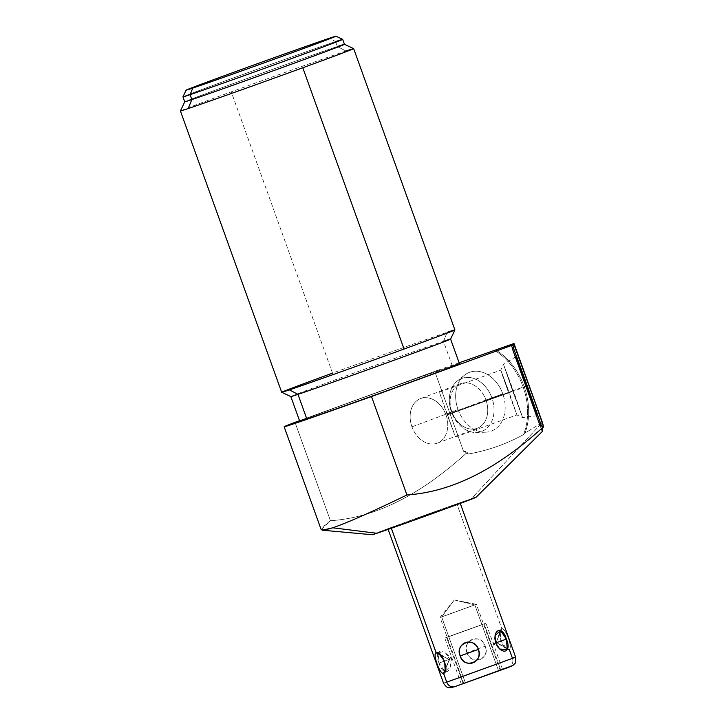 <?xml version="1.0" encoding="UTF-8"?>
<svg xmlns="http://www.w3.org/2000/svg" width="724" height="724" viewBox="0 0 724 724"><rect width="100%" height="100%" fill="white"/><g stroke="black" fill="none" stroke-linecap="round" stroke-linejoin="round"><path stroke-width="0.54" stroke-dasharray="3.62 2.71" d="M376.833 533.28A55.133 0.516 160.2 0 1 402.662 523.262A55.133 0.516 160.2 0 1 471.333 498.809L542.403 422.418L525.018 433.061L523.515 434.59C506.121 444.165 487.623 450.654 468.012 454.066L468.03 453.07L466.156 453.387C427.793 487.831 382.607 517.135 330.443 520.737L321.166 529.588L323.148 526.429L330.443 520.737C382.607 517.135 427.793 487.831 466.156 453.387L465.478 451.486L463.541 451.296A59.685 45.178 -110.4 0 0 468.012 454.066C487.623 450.654 506.121 444.165 523.515 434.59A59.685 45.178 -110.4 0 0 494.583 350.362A59.685 45.178 -110.4 0 1 523.515 434.59L525.018 433.061L542.403 422.418L471.333 498.809A55.133 0.516 160.2 0 1 475.949 497.379M509.253 649.392L496.175 642.514L501.841 628.803C505.614 627.654 512.972 648.089 509.253 649.392L506.719 648.804L500.755 640.858L500.184 630.948L501.841 628.803L496.175 642.514L509.253 649.392C503.433 652.143 495.605 629.898 501.841 628.803L456.935 504.067L388.019 529.027L460.147 503.062L456.935 504.067L501.841 628.803C505.325 626.921 513.244 649.138 509.253 649.392L512.42 658.197L515.642 657.202M372.217 534.728A55.133 0.516 160.2 0 1 412.535 519.669A55.133 0.516 160.2 0 1 471.333 498.809M435.622 373.756L463.541 451.296L435.622 373.756L436.988 372.362L436.409 370.751L299.528 420.68L436.599 370.706A59.685 45.178 -110.4 0 0 435.622 373.756L436.988 372.362A59.685 45.178 69.6 0 1 437.676 370.308L436.599 370.706A59.685 45.178 -110.4 0 0 435.622 373.756M459.134 362.796L436.599 370.706L459.134 362.796M458.039 409.558A31.331 23.711 69.6 0 1 469.804 372.227A31.331 23.711 69.6 0 1 502.791 393.847A31.331 23.711 69.6 0 1 491.026 431.178A31.331 23.711 69.6 0 1 458.039 409.558A31.331 23.711 69.6 0 1 464.356 375.276A31.331 23.711 69.6 0 1 502.791 393.847L491.895 397.856A28.299 21.421 -110.4 0 0 457.17 381.086A28.299 21.421 -110.4 0 0 451.468 412.047L458.039 409.558L451.468 412.047A28.299 21.421 -110.4 0 0 476.301 432.5A28.299 21.421 -110.4 0 0 491.895 397.856L502.791 393.847A31.331 23.711 69.6 0 1 485.542 432.201A31.331 23.711 69.6 0 1 458.039 409.558M295.012 422.327L330.443 520.737L295.012 422.327M465.478 451.486L463.541 451.296A59.685 45.178 -110.4 0 0 468.012 454.066L468.03 453.07A59.685 45.178 69.6 0 1 465.478 451.486L466.156 453.387L468.03 453.07A59.685 45.178 69.6 0 1 465.478 451.486M495.659 349.954A59.685 45.178 69.6 0 1 525.018 433.061A59.685 45.178 69.6 0 0 495.659 349.954M299.745 421.296A84.889 0.787 160.2 0 1 362.615 397.838A84.889 0.787 160.2 0 1 452.364 366A84.889 0.787 -19.8 0 0 379.349 391.793A84.889 0.787 -19.8 0 0 306.65 418.463M452.364 366L443.468 341.303A84.889 0.787 -19.8 0 0 353.719 373.132A84.889 0.787 -19.8 0 0 290.849 396.589L290.858 396.598A84.889 0.787 160.2 0 1 353.357 373.267A84.889 0.787 160.2 0 1 443.468 341.303L452.364 366A84.889 0.787 160.2 0 1 459.487 363.783M281.672 392.272A92.066 0.86 160.2 0 1 332.524 373.132A92.066 0.86 160.2 0 1 447.188 332.307L443.468 341.303A84.889 0.787 160.2 0 1 450.599 339.085L450.599 339.076M332.524 373.132L231.264 91.858A92.066 0.86 -19.8 0 0 180.403 110.998A92.066 0.86 160.2 0 1 231.264 91.858L332.524 373.132A92.066 0.86 -19.8 0 1 447.188 332.307A92.066 0.86 160.2 0 1 454.916 329.9M345.927 51.033L337.348 46.526L345.927 51.033A92.066 0.86 -19.8 0 0 231.264 91.858A92.066 0.86 160.2 0 1 345.927 51.033A92.066 0.86 160.2 0 1 353.647 48.626M443.468 341.303L447.188 332.307M335.565 41.585L337.348 46.526A84.889 0.787 -19.8 0 0 247.961 78.228A84.889 0.787 -19.8 0 0 184.729 101.812A84.889 0.787 160.2 0 1 247.599 78.364A84.889 0.787 160.2 0 1 337.348 46.526L335.565 41.585A84.889 0.787 -19.8 0 0 245.816 73.423A84.889 0.787 -19.8 0 0 182.946 96.88A84.889 0.787 160.2 0 1 246.187 73.287A84.889 0.787 160.2 0 1 335.565 41.585L329.293 38.291L335.565 41.585A84.889 0.787 160.2 0 1 342.687 39.358M337.348 46.526A84.889 0.787 160.2 0 1 344.47 44.309L344.461 44.3M436.988 372.362A59.685 45.178 69.6 0 1 437.676 370.308L436.409 370.751L436.988 372.362M512.112 347.991A59.685 0.842 -109.8 0 1 511.28 345.556A59.685 0.842 -109.8 0 0 512.112 347.991M512.366 345.167A59.685 0.842 -109.8 0 1 513.063 347.022A59.685 0.842 -109.8 0 0 512.366 345.167M541.353 425.658A59.685 0.842 -109.8 0 1 542.249 428.282L542.738 427.748L542.249 428.282A59.685 0.842 -109.8 0 0 541.353 425.658M541.462 429.332A59.685 0.842 -109.8 0 1 541.271 428.816A59.685 0.842 -109.8 0 1 540.032 425.531A59.685 0.842 -109.8 0 0 541.462 429.332M526.194 386.598L512.8 391.385L503.506 364.38L513.37 390.625L525.995 386.055L513.37 390.625L522.665 417.63L512.8 391.385L526.194 386.598M513.37 390.625L509.099 392.209L516.918 414.924L508.619 392.851L512.8 391.385L522.665 417.63L503.506 364.389L512.8 391.385L508.619 392.851L502.999 376.96L500.8 370.136L509.099 392.209L513.37 390.625M447.704 414.3L509.099 392.209L500.8 370.127L508.619 392.851L447.224 414.942L439.405 392.227L455.523 437.024L447.224 414.942L508.619 392.851L516.918 414.924L509.099 392.209L447.704 414.3M451.468 412.047L451.921 411.947A23.802 18.019 -110.4 0 0 476.989 428.373A23.802 18.019 -110.4 0 0 485.931 400.01L491.895 397.856A28.299 21.421 69.6 0 1 481.261 431.576A28.299 21.421 69.6 0 1 451.468 412.047A28.299 21.421 69.6 0 1 462.093 378.326A28.299 21.421 69.6 0 1 491.895 397.856L485.931 400.01A23.802 18.019 -110.4 0 0 460.862 383.584A23.802 18.019 -110.4 0 0 451.921 411.947L451.468 412.047M411.956 426.825L451.921 411.947A23.802 18.019 69.6 0 1 460.618 383.666A23.802 18.019 69.6 0 1 485.931 400.01L445.957 414.888A23.802 18.019 -110.4 0 0 420.653 398.544A23.802 18.019 -110.4 0 0 411.956 426.825A23.802 18.019 -110.4 0 0 437.26 443.169A23.802 18.019 -110.4 0 0 445.957 414.888L485.931 400.01A23.802 18.019 69.6 0 1 477.234 428.291A23.802 18.019 69.6 0 1 451.921 411.947L411.956 426.825A23.802 18.019 69.6 0 1 420.897 398.462A23.802 18.019 69.6 0 1 445.957 414.888A23.802 18.019 69.6 0 1 437.024 443.251A23.802 18.019 69.6 0 1 411.956 426.825M495.759 643.075L493.65 643.69L495.759 643.075M441.07 655.356L449.224 659.645L445.758 668.035L449.224 659.645L441.07 655.356M443.513 683.166L512.42 658.197L443.513 683.166M439.025 663.066C433.205 649.89 443.586 645.998 449.64 659.084C453.315 673.021 442.934 676.913 439.025 663.066L438.092 652.568L445.649 653.12L449.64 659.084L451.749 658.469L439.025 663.066L451.749 658.469L449.64 659.084L450.346 666.478L444.889 671.628L439.025 663.066M467.034 652.74C462.5 639.102 480.247 632.731 485.189 646.224C489.976 659.754 472.229 666.125 467.034 652.74C461.315 640.034 481.75 632.704 485.189 646.224L467.034 652.74L485.189 646.224C491.153 658.822 470.718 666.161 467.034 652.74M455.097 686.56L508.8 666.976A7.005 6.389 71.4 0 0 512.42 658.197A7.005 6.389 -108.6 0 1 508.8 666.976L455.097 686.56M465.369 682.813L498.981 670.705L463.749 683.32L498.519 670.723L474.808 604.857L440.038 617.454L441.658 616.948L465.369 682.813L441.658 616.948L476.428 604.35L474.808 604.857L498.519 670.723L500.148 670.216L465.369 682.813M441.658 616.948L454.292 599.961L474.808 604.857L476.428 604.341L454.292 599.961L441.658 616.948L440.038 617.445L454.292 599.961L474.808 604.857L441.658 616.948L474.808 604.857M463.197 683.61L500.7 669.926L484.094 623.826L444.762 638.07L446.599 637.5L463.197 683.61L446.599 637.5L485.931 623.246L484.094 623.826L500.7 669.926L502.528 669.356L463.197 683.61M484.094 623.826L446.084 637.518L484.094 623.826M448.771 636.704L482.383 624.595L448.771 636.704M515.895 356.697L503.506 364.38L500.8 370.136L439.405 392.227M537.118 415.657L522.665 417.63L516.918 414.924L455.523 437.024M464.356 375.276L457.17 381.086M485.542 432.201L476.301 432.5M460.618 383.666L420.653 398.544M437.26 443.169L477.234 428.291M495.053 635.681L493.65 643.69L499.75 649.048M445.206 671.211L449.224 659.645L438.681 653.356M445.649 653.12L451.749 658.469L450.346 666.478M463.749 683.32L440.038 617.454M500.148 670.216L476.428 604.35M506.719 648.804L496.175 642.514L500.184 630.948M461.36 684.18L444.762 638.07M502.528 669.356L485.931 623.246"/><path stroke-width="1.09" d="M471.333 498.809A55.133 0.516 160.2 0 1 445.504 508.827A55.133 0.516 160.2 0 1 376.833 533.28A55.133 0.516 160.2 0 1 372.217 534.728L322.352 530.194L332.778 527.805L376.833 533.28L332.778 527.805C348.407 522.312 373.122 511.361 406.933 494.972L371.502 396.562A131.27 1.222 160.2 0 1 295.012 422.327L299.528 420.68L295.012 422.327A131.27 1.222 -19.8 0 0 284.152 426.771A131.27 1.222 -19.8 0 0 371.502 396.562L512.909 344.986L371.502 396.562L406.933 494.972C459.107 491.37 504.293 462.066 542.656 427.622L541.968 425.721A59.685 0.842 70.2 0 0 542.792 427.884L542.656 427.622C504.293 462.066 459.107 491.37 406.933 494.972C373.122 511.361 348.407 522.312 332.778 527.805L324.47 530.068L321.175 529.606L322.379 530.194M542.249 428.282L543.597 426.807A59.685 0.842 70.2 0 0 513.741 343.864L511.28 345.556L512.927 344.968L513.488 346.597L512.112 347.991L540.032 425.531L541.968 425.721L542.792 427.884L541.462 429.332C542.837 432.056 543.091 431.703 542.249 428.282L543.597 426.807L542.403 422.418L543.597 426.807A59.685 0.842 70.2 0 0 513.741 343.864L542.403 422.418L514.004 343.52L459.134 362.796L514.004 343.52L511.28 345.556L512.927 344.968A59.685 0.842 70.2 0 0 513.488 346.597L512.927 344.968A59.685 0.842 70.2 0 0 513.488 346.597L512.112 347.991L540.032 425.531L541.968 425.721A59.685 0.842 70.2 0 0 542.792 427.884L541.462 429.332L542.683 431.133L542.285 428.436M306.65 418.463A84.889 0.787 -19.8 0 0 306.867 419.069A84.889 0.787 -19.8 0 0 412.599 381.43A84.889 0.787 -19.8 0 0 452.364 366M290.849 396.589A84.889 0.787 -19.8 0 0 297.98 394.372L306.867 419.069A84.889 0.787 160.2 0 1 299.745 421.296L290.849 396.589M450.599 339.076L459.487 363.783A84.889 0.787 160.2 0 1 396.616 387.24A84.889 0.787 160.2 0 1 306.867 419.069L297.98 394.372A84.889 0.787 -19.8 0 0 387.72 362.534A84.889 0.787 -19.8 0 0 450.599 339.076A84.889 0.787 -19.8 0 0 443.468 341.303M332.524 373.132A92.066 0.86 -19.8 0 0 281.672 392.272L290.858 396.598A84.889 0.787 160.2 0 0 297.98 394.372L289.401 389.865A92.066 0.86 160.2 0 1 281.672 392.272A92.066 0.86 -19.8 0 0 289.401 389.865A92.066 0.86 160.2 0 0 404.055 349.04L302.795 67.766A92.066 0.86 160.2 0 1 188.131 108.591A92.066 0.86 160.2 0 1 180.412 110.989A92.066 0.86 -19.8 0 0 188.131 108.591A92.066 0.86 -19.8 0 0 302.795 67.766L404.055 349.04A92.066 0.86 160.2 0 0 454.916 329.9L450.599 339.085A84.889 0.787 160.2 0 1 387.358 362.67A84.889 0.787 160.2 0 1 297.98 394.372L289.401 389.865A92.066 0.86 -19.8 0 0 404.055 349.04A92.066 0.86 -19.8 0 0 454.916 329.909A92.066 0.86 -19.8 0 0 447.188 332.307M335.972 36.2L342.687 39.358L344.47 44.309A84.889 0.787 160.2 0 1 281.6 67.766A84.889 0.787 160.2 0 1 191.851 99.595L190.077 94.654A84.889 0.787 -19.8 0 0 279.817 62.825A84.889 0.787 -19.8 0 0 342.696 39.367A84.889 0.787 160.2 0 1 280.188 62.689A84.889 0.787 160.2 0 1 190.077 94.654L192.792 88.075A79.64 0.742 -19.8 0 0 277.328 58.083A79.64 0.742 -19.8 0 0 335.972 36.2A79.64 0.742 -19.8 0 0 329.293 38.291A79.64 0.742 160.2 0 1 291.98 52.761A79.64 0.742 160.2 0 1 192.792 88.075A79.64 0.742 160.2 0 1 230.105 73.604A79.64 0.742 160.2 0 1 329.293 38.291A79.64 0.742 -19.8 0 0 245.436 68.029A79.64 0.742 -19.8 0 0 186.113 90.147A79.64 0.742 -19.8 0 0 192.792 88.075L190.077 94.654A84.889 0.787 160.2 0 1 182.946 96.871A84.889 0.787 -19.8 0 0 190.077 94.654L191.851 99.595A84.889 0.787 160.2 0 1 184.729 101.822A84.889 0.787 -19.8 0 0 191.851 99.595L188.131 108.591L191.851 99.595A84.889 0.787 -19.8 0 0 281.962 67.631A84.889 0.787 -19.8 0 0 344.461 44.3L353.647 48.626A92.066 0.86 160.2 0 1 302.795 67.766A92.066 0.86 -19.8 0 0 353.656 48.626A92.066 0.86 -19.8 0 0 345.927 51.033M344.461 44.3A84.889 0.787 -19.8 0 0 337.348 46.526M342.696 39.367A84.889 0.787 -19.8 0 0 335.565 41.585M512.094 344.461A59.685 0.842 -109.8 0 1 512.366 345.167A59.685 0.842 -109.8 0 0 512.094 344.461M513.063 347.022A59.685 0.842 -109.8 0 1 541.353 425.658A59.685 0.842 -109.8 0 0 513.063 347.022M526.828 385.756L526.194 386.598L526.828 385.756L515.895 356.697L518.755 365.566L537.118 415.657L526.828 385.756L525.995 386.055L526.828 385.756M542.683 431.133L475.949 497.379A55.133 0.516 160.2 0 1 434.617 512.782A55.133 0.516 160.2 0 1 376.833 533.28M443.559 673.356C449.857 671.953 441.712 649.817 436.147 652.767L391.322 528.258L436.147 652.767L441.07 655.356L436.147 652.767C432.427 654.071 439.785 674.506 443.559 673.356L445.206 671.211L444.645 661.302L438.681 653.356L436.147 652.767C432.183 653.329 440.246 675.501 443.559 673.356L445.758 668.035L443.559 673.356L446.726 682.162L443.559 673.356M460.147 503.062L515.642 657.202L446.726 682.162A7.005 6.389 71.4 0 0 454.962 686.614A7.005 6.389 71.4 0 0 455.097 686.56A7.005 6.389 -108.6 0 1 454.962 686.614A7.005 6.389 -108.6 0 1 446.726 682.162L515.642 657.202L512.42 658.197L509.253 649.392M506.375 639.093C502.465 625.246 492.085 629.138 495.759 643.075C501.804 656.161 512.194 652.27 506.375 639.093L500.501 630.532L495.053 635.681L495.759 643.075L499.75 649.048L507.307 649.591L506.375 639.093L495.714 642.948L506.375 639.093M478.365 649.419C473.17 636.034 455.423 642.405 460.211 655.935C465.143 669.429 482.89 663.057 478.365 649.419C474.682 635.998 454.247 643.337 460.211 655.935L478.365 649.419L460.211 655.935C463.65 669.456 484.084 662.125 478.365 649.419M508.8 666.976L455.097 686.56L508.8 666.976M186.113 90.147L182.946 96.871L184.729 101.822L180.412 110.989L281.672 392.272M454.916 329.9L353.656 48.626M321.166 529.588L284.152 426.771M515.642 657.202C516.23 664.885 514.384 663.184 513.841 664.686C512.348 665.799 513.026 665.691 506.547 668.089L454.962 686.614L450.12 687.8C449.043 687.176 447.794 689.474 443.513 683.166L388.019 529.027"/></g></svg>
